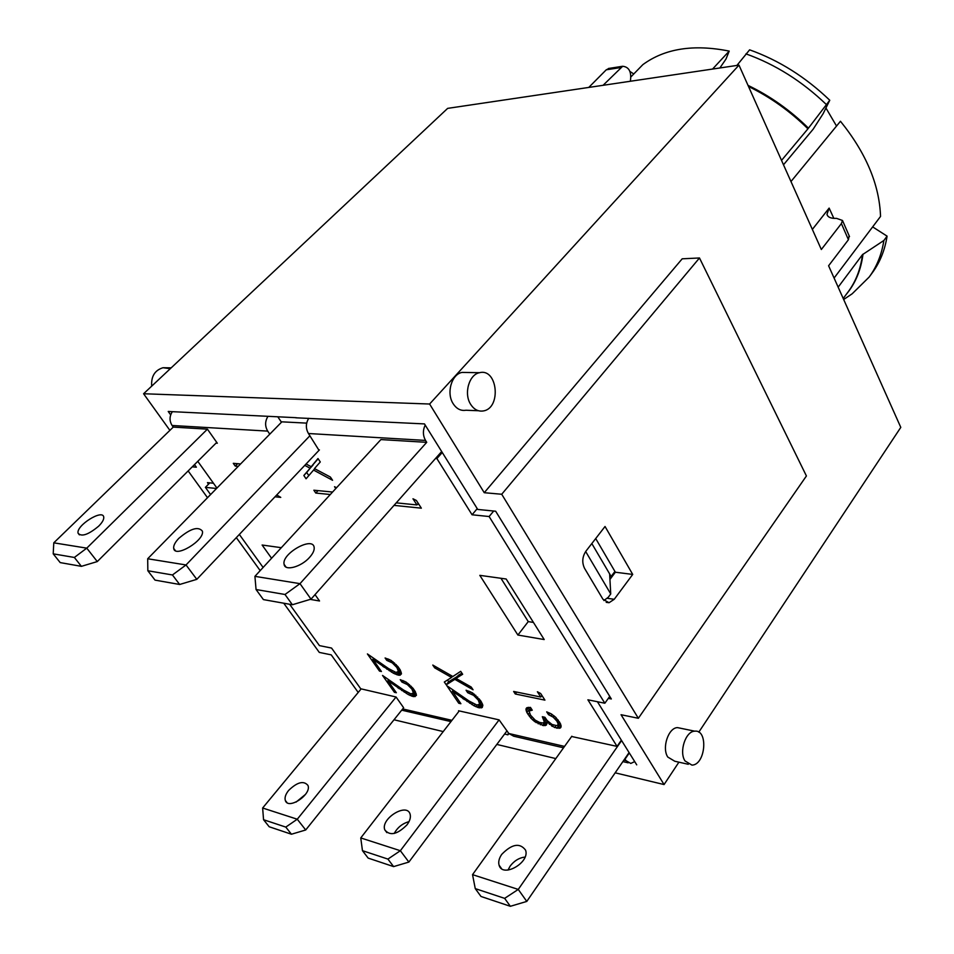<?xml version="1.0" encoding="UTF-8"?>
<svg xmlns="http://www.w3.org/2000/svg" width="954" height="954" viewBox="0 0 954 954"><rect width="100%" height="100%" fill="white"/><g stroke="black" fill="none" stroke-linecap="round" stroke-linejoin="round"><path stroke-width="1.43" d="M614.925 571.446L611.144 576.478M533.441 622.449L528.254 621.603L500.957 578.291M281.466 422.228L277.876 416.922M306.675 423.123L281.859 421.835L147.691 558.758L186.03 564.959L309.931 435.728M836.527 126.047L825.937 107.993M296.312 417.697L168.226 411.472L170.671 414.883M608.306 698.376L611.335 698.972L495.663 511.225L477.727 509.448L424.47 423.91L295.776 417.792M597.431 701.739L636.723 764.846M508.983 733.733L507.802 734.866L508.506 733.03M479.814 575.345L506.157 579.006L544.197 639.55L517.891 635.042L479.814 575.345M315.035 594.628L319.53 600.984L310.253 599.386M271.58 558.269L262.111 545.02L281.323 547.691M361.161 688.871L262.636 808.002L297.266 819.224L396.065 697.004L403.637 707.749L305.709 829.98L297.266 819.224L285.795 827.094L291.447 834.225L305.709 829.98M305.483 794.396L296.086 802.087M458.934 711.314L458.552 710.754L459.244 710.921L360.755 837.934L400.358 850.718L499.097 719.876L508.828 733.507L513.657 736.19L563.54 747.793M507.015 730.788L408.872 862.07L400.358 850.718L387.908 859.089L393.608 866.602L408.872 862.07M409.016 821.644C402.505 823.445 397.568 827.392 394.193 833.474M629.318 752.944L625.049 759.157L625.991 760.648L623.868 760.159M634.708 761.602L630.773 763.438L625.991 760.648M53.209 553.845L74.364 557.458L81.4 566.342L60.197 562.598L53.209 553.845L53.782 542.826L173.258 427.106L172.09 425.484L267.704 431.113C264.854 426.199 264.938 421.274 267.979 416.314M172.34 411.675C169.371 416.29 169.287 420.893 172.09 425.484M629.08 752.575L526.787 901.423L518.26 889.426L621.603 740.554M525.034 857.05C519.143 857.777 514.17 860.818 510.104 866.16L507.981 870.084M526.787 901.423L510.354 906.3L504.642 898.358L518.26 889.426L472.54 874.651L571.84 736.226M501.756 854.343C511.904 843.944 519.847 842.549 525.582 850.157C530.221 862.583 502.4 878.336 499.073 865.159C498.167 861.867 499.061 858.254 501.756 854.343M571.649 736.5L617.059 746.386L621.364 740.185M196.81 579.34L186.03 564.959L172.447 574.964L179.662 584.48L196.81 579.34L319.411 449.906M442.262 452.482L436.884 458.564L472.063 514.778L489.116 516.531L604.848 703.229L587.902 699.807L617.059 746.386M604.848 703.229L609.737 696.372M308.738 418.293C305.685 423.397 305.59 428.465 308.464 433.521L425.52 440.414C422.837 435.513 422.717 430.397 425.186 425.067M425.52 440.414L426.724 442.334L380.896 439.579L254.921 576.347L299.997 583.657L426.724 442.334M472.063 514.778L477.227 508.649M489.116 516.531L493.695 511.034M207.423 429.157L216.749 442.406L97.284 561.572L86.766 548.145L207.423 429.157L173.258 427.106M81.4 566.342L97.284 561.572M53.782 542.826L86.766 548.145L74.364 557.458M98.667 526.167C88.34 534.741 81.472 537.09 78.085 533.203C75.879 525.642 102.71 508.768 103.736 517.044C104.058 519.393 102.364 522.434 98.667 526.167M309.68 557.255C301.345 566.95 284.793 571.458 284.089 564.327C281.382 553.702 312.817 535.945 314.152 547.334C314.546 550.112 313.055 553.427 309.68 557.255M256.054 589.524L284.996 594.485L292.377 604.741L263.411 599.601L256.054 589.524L254.921 576.347M292.377 604.741L311.016 599.16L299.997 583.657L284.996 594.485M441.666 451.54L311.016 599.16M179.662 584.48L155.025 580.115L147.846 570.754L147.691 558.758M147.846 570.754L172.447 574.964M178.803 538.366C190.406 528.54 198.265 526.131 202.379 531.116C205.003 540.274 174.856 558.472 173.7 548.407C173.33 545.688 175.035 542.349 178.803 538.366M308.464 433.521L319.006 450.336M504.642 898.358L475.259 888.615L472.54 874.651M510.354 906.3L480.983 896.462L475.259 888.615M285.795 827.094L263.554 819.713L262.636 808.002M291.447 834.225L269.195 826.76L263.554 819.713M288.621 790.437C297.278 782.053 303.73 780.396 307.975 785.452C311.863 794.539 288.084 810.304 285.318 800.454C284.495 797.604 285.592 794.265 288.621 790.437M289.634 604.264L319.435 645.608L331.563 648.064L360.731 688.776L396.065 697.004M459.244 710.921L499.097 719.876M407.024 824.816C397.305 834.547 389.888 836.217 384.772 829.837C380.396 818.747 406.893 802.314 410.089 814.12C410.971 817.244 409.958 820.81 407.024 824.816M387.908 859.089L362.46 850.67L360.755 837.934M393.608 866.602L368.161 858.099L362.46 850.67M812.355 229.413L829.133 208.091L826.975 214.352C827.81 217.273 830.994 218.609 836.563 218.371L842.489 220.469L841.392 223.57L821.334 249.507L738.98 65.134L447.653 108.374L143.589 393.752L429.61 404.019L484.25 492.705L682.193 258.808L699.485 257.974L806.416 475.963L638.345 718.29L501.721 494.255L484.25 492.705M603.071 85.311L622.664 66.267C629.091 66.935 631.667 71.884 630.391 81.114L630.344 81.257M609.403 68.354L606.255 69.809L588.761 87.434M631.035 76.773L642.853 64.633C664.831 48.511 693.618 44.003 729.214 51.099L712.566 69.058M698.781 732.183L900.791 427.38L828.597 265.761L848.428 239.728L849.12 235.721M790.973 181.534L840.462 121.265C866.041 152.95 879.409 184.671 880.542 216.427L834.082 278.055M719.865 67.972L725.982 59.065L729.214 51.099M781.529 160.391L807.955 128.802L829.765 100.253L823.123 113.693L813.166 129.184L783.496 164.792M843.67 299.496L852.184 293.784L869.177 277.042C876.774 266.715 881.675 254.527 883.881 240.48L862.464 254.658L838.161 287.166M872.648 226.897L887.089 236.151L883.881 240.48M829.765 100.253C805.629 77.095 778.917 60.293 749.617 49.835L736.882 65.444M629.986 71.502L633.79 73.947M869.177 277.042L872.338 272.737C879.946 262.398 884.871 250.198 887.089 236.151M826.259 104.439C802.052 81.233 775.292 64.371 745.945 53.865M170.277 368.709L163.027 367.719C154.81 370.235 151.03 376.377 151.686 386.155M470.596 404.246C463.608 393.537 469.129 374.362 479.588 372.692C497.618 367.922 501.577 408.109 483.416 410.924C478.276 411.758 473.995 409.528 470.596 404.246M478.443 410.733L465.934 410.244C460.794 411.067 456.525 408.861 453.114 403.625C446.126 393.036 451.647 374.063 462.106 372.418L466.888 372.489M684.996 760.934C678.843 751.764 685.628 731.205 694.715 731.169C708.512 729.273 705.662 764.893 691.972 765.12L684.996 760.934M688.299 764.285L674.788 761.244L667.8 757.071C661.623 747.972 668.42 727.616 677.531 727.616L681.144 728.355M614.233 599.291L609.046 602.725L602.952 599.267L584.563 568.357C581.821 562.574 582.25 556.874 585.863 551.257L605.039 526.489L632.717 574.427L614.233 599.291L607.376 598.313M609.928 579.46L615.378 572.221L595.701 538.545M632.717 574.427L615.378 572.221M192.267 466.828L196.357 467.186L194.497 464.598M169.895 430.361L143.589 393.752M188.153 470.93L207.507 497.714M236.33 537.615L260.192 570.623M283.743 603.214L319.292 652.405L331.217 654.861L358.203 692.437M638.345 718.29L621.042 714.713L664.067 784.558L615.163 772.823M555.8 758.585L496.819 744.43M443.228 731.575L394.014 719.769M504.594 734.031L507.743 734.759M208.544 484.155L207.447 482.629L213.469 483.225M429.61 404.019L738.98 65.134M501.721 494.255L699.485 257.974M664.067 784.558L678.902 762.174M416.409 695.406L413.595 696.635L408.384 694.631L387.908 680.727L396.351 692.735L394.407 692.306L382.53 675.432L403.625 690.088L410.852 693.856L413.452 693.069L411.925 689.122L407.382 684.578L401.908 682.062L400.239 679.677L406.261 682.17L412.939 688.204L415.36 691.733L416.409 695.406M401.908 682.062L403.113 680.572M403.566 682.539L404.615 681.251M405.474 683.386L406.392 682.265M407.382 684.578L408.205 683.565M408.682 685.58L409.481 684.602M410.411 687.238L411.222 686.248M411.925 689.122L412.796 688.037M412.665 690.314L413.619 689.122M413.356 691.877L414.525 690.422M413.452 693.069L414.99 691.149M413.237 693.51L415.05 691.245M394.407 692.306L395.29 691.221M387.908 680.727L388.695 679.773M397.818 687.798L398.653 686.773M398.104 687.977L398.939 686.963M399.07 688.681L399.917 687.631M401.777 690.541L402.66 689.456M404.21 692.151L405.128 691.006M406.404 693.498L407.358 692.318M408.384 694.631L409.421 693.343M410.089 695.49L411.365 693.892M413.631 693.021L416.194 693.665M411.579 696.122L413.953 693.153M412.784 696.468L415.157 693.51M413.595 696.635L415.968 693.665M415.002 696.635L416.421 694.87M401.431 673.87L400.06 675.193L398.641 675.182L393.442 673.238L372.847 659.297L381.433 671.521L379.489 671.103L367.409 653.931L388.624 668.623L395.886 672.403L398.45 671.521L396.876 667.502L392.273 662.875L386.775 660.383L385.094 657.974L391.14 660.442L397.89 666.536L400.334 670.102L401.431 673.87M386.775 660.383L388.039 658.868M388.445 660.848L389.518 659.536M390.377 661.706L391.319 660.562M392.273 662.875L393.108 661.861M393.608 663.901L394.431 662.911M395.35 665.594L396.184 664.58M396.876 667.502L397.782 666.405M397.639 668.706L398.617 667.514M398.355 670.304L399.535 668.861M398.45 671.521L400.012 669.601M398.259 671.998L400.096 669.744M379.489 671.103L380.384 670.018M372.847 659.297L373.658 658.32M382.804 666.369L383.663 665.332M383.103 666.584L383.961 665.546M384.068 667.251L384.939 666.202M386.787 669.136L387.706 668.027M389.232 670.734L390.174 669.577M391.45 672.117L392.44 670.912M393.442 673.238L394.527 671.914M395.159 674.096L396.506 672.439M398.617 671.556L401.229 672.212M396.625 674.693L399.046 671.735M397.854 675.05L400.275 672.093M398.641 675.182L401.062 672.212M400.06 675.193L401.431 673.5M276.732 494.959L280.762 497.392L274.99 496.796M238.226 466.363L235.244 466.112L237.606 463.704M235.244 466.112L233.289 463.334L240.587 463.942M458.767 703.253L446.818 685.687L469.082 701.023L476.809 705.018L479.743 704.231L478.324 700.141L473.613 695.359L467.734 692.711L466.077 690.243L472.552 692.89L480.78 700.904L482.664 704.529L482.259 707.51L478.765 707.737L474.043 705.793L452.399 691.221L460.889 703.718L458.767 703.253L459.721 702.013M452.399 691.221L453.222 690.171M462.833 698.602L463.704 697.481M463.143 698.817L464.026 697.696M464.145 699.52L465.039 698.376M467.007 701.476L467.937 700.284M469.606 703.17L470.56 701.929M471.956 704.612L472.945 703.313M474.043 705.793L475.104 704.398M475.855 706.699L477.131 705.042M477.441 707.343L479.826 704.231L482.712 704.791M478.765 707.737L481.162 704.624M479.635 707.88L482.02 704.767M481.198 707.94L482.879 705.745M467.734 692.711L468.974 691.113M469.535 693.224L470.62 691.817M471.61 694.142L472.564 692.902M473.613 695.359L474.472 694.25M474.997 696.432L475.843 695.335M476.785 698.173L477.656 697.052M478.324 700.141L479.278 698.9M479.063 701.369L480.112 700.009M479.719 702.991L481.019 701.309M479.743 704.231L481.436 702.025M479.468 704.684L481.472 702.072M546.952 723.37L546.332 725.1L543.637 725.636L534.693 721.629L530.937 718.243L526.894 712.555L525.952 709.43L526.668 707.832L530.448 707.379L532.26 710.193L529.076 710.992L530.484 715.118L535.17 720.115L539.487 722.393L542.743 722.989L544.4 722.118L542.325 716.716L544.913 717.277L547.202 720.592L552.008 724.456L556.659 725.636L557.959 724.885L558.042 723.609L556.909 721.152L553.213 717.158L548.514 714.665L546.702 711.851L551.269 713.89L555.681 717.265L560.439 723.669L561.107 726.686L560.296 728.057L554.608 727.52L546.642 721.761L546.952 723.37L545.271 725.624M546.642 721.761L547.369 720.771M547.346 722.5L548.085 721.486M549.385 724.36L550.16 723.299M551.579 725.946L552.521 724.658M552.354 726.435L553.392 725.004M554.608 727.52L556.015 725.577M558.162 724.611L560.952 725.1M556.802 728.212L559.187 724.933M557.243 728.284L559.628 725.004M559.02 728.415L561.059 725.612M560.296 728.057L561.024 727.055M548.514 714.665L549.695 713.067M548.669 714.725L549.838 713.139M551.007 715.715L551.996 714.379M553.213 717.158L554.119 715.917M553.451 717.348L554.357 716.12M555.311 719.089L556.23 717.837M556.909 721.152L557.923 719.769M557.327 721.868L558.4 720.401M558.042 723.609L559.378 721.773M557.959 724.885L559.748 722.428M543.041 717.778L543.625 717.003M543.899 719.28L545.116 717.623M544.507 720.938L545.962 718.946M544.4 722.118L546.356 719.459M529.339 710.587L531.044 708.297M530.436 710.11L531.39 708.822M526.071 708.703L526.739 707.808M525.952 709.43L527.371 707.534M528.54 707.308L529.732 710.062M526.179 710.825L528.588 707.594M526.894 712.555L529.291 709.323M528.087 714.594L529.351 712.888M529.303 716.299L530.352 714.892M530.937 718.243L531.867 716.979M532.726 720.008L533.62 718.815M534.693 721.629L535.611 720.389M536.053 722.583L537.007 721.284M538.199 723.836L539.32 722.321M540.393 724.801L541.8 722.882M544.46 722.047L546.761 722.381M542.576 725.445L544.961 722.19M543.637 725.636L546.022 722.381M515.291 693.987L513.634 691.447L540.799 697.04L537.388 691.757L540.679 693.522L544.925 700.129L515.291 693.987L516.722 692.091M540.799 697.04L541.944 695.49M434.678 667.848L432.782 665.057L452.864 676.493L460.699 671.342L462.666 674.275L455.952 678.377L471.204 687.023L473.065 689.79L454.855 679.355L446.222 684.817L444.314 682.015L451.564 677.459L434.678 667.848L435.62 666.679M451.564 677.459L452.494 676.291M447.486 680.023L448.654 681.752L457.526 676.386M446.222 684.817L448.654 681.752M454.855 679.355L457.3 676.255M455.952 678.377L458.397 675.277L461.891 673.13M417.53 504.249L418.913 504.392M396.256 502.853L416.934 504.928L412.975 498.775L416.385 500.468L421.346 508.172L394.014 505.381M416.934 504.928L418.269 503.402M335.784 488.567L334.532 486.707L336.547 487.732M330.311 494.506L315.786 493.063L313.854 490.213L332.588 492.037M315.786 493.063L318.052 490.618M312.781 465.051L306.675 472.468L308.798 475.605M306.079 463.978L311.219 466.721L317.98 458.528L320.282 461.963L314.462 468.593L330.394 477.036L332.576 480.291L313.556 470.072L306.067 478.789L303.837 475.486L310.11 468.211L304.767 465.361M310.11 468.211L312.984 465.158M303.837 475.486L306.675 472.468M313.556 470.072L314.784 468.76M318.147 458.767L311.219 466.721M436.884 458.564L435.537 458.48M269.779 434.153L267.704 431.113M216.749 442.406L217.333 443.228L216.021 443.133M216.94 488.078L197.776 461.331M216.534 488.496L205.396 487.351L210.584 494.566M239.335 534.443L263.113 567.451M517.891 635.042L528.254 621.603M603.858 600.543L608.247 597.287L610.739 593.948L609.63 573.891L611.597 577.253M585.673 551.519L610.739 593.948M591.826 543.553L609.63 573.891M205.396 487.351L209.82 482.867M833.844 218.371L829.133 208.091M606.255 69.809L620.553 67.567M848.428 239.728L841.392 223.57M846.27 294.369C855.392 283.445 860.973 270.054 863 254.158M843.217 298.483L848.285 291.638C855.941 281.299 860.663 268.968 862.464 254.658M807.955 128.802C790.055 111.201 770.248 97.081 748.508 86.48M808.455 128.17C790.27 110.282 770.128 96.02 748.008 85.371M451.934 720.33L402.695 708.929M564.529 746.41L508.828 733.507M78.085 533.203L79.385 534.86M284.089 564.327L286.045 567.081M175.357 550.613L173.7 548.407M501.506 868.581L499.073 865.159M286.999 802.6L285.318 800.454M384.772 829.837L386.871 832.627M827.798 216.033L826.999 214.435M622.664 66.267L608.366 68.509M842.489 220.469L849.513 236.616M171.183 367.85L163.027 367.719M462.106 372.418L479.588 372.692M677.531 727.616L694.715 731.169M606.195 602.32L609.046 602.725M450.956 721.606L401.706 710.158M628.173 762.83L622.89 761.602"/></g></svg>
